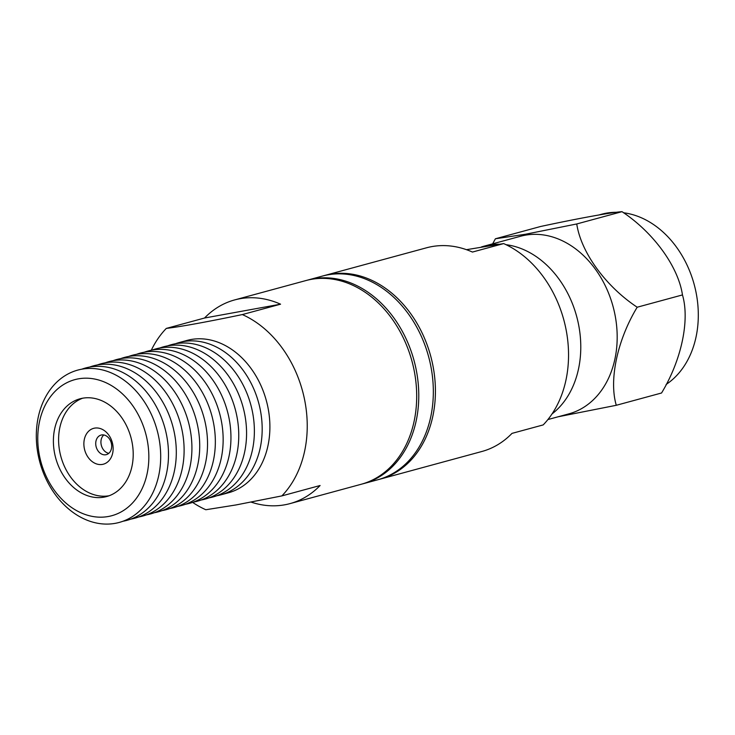 <?xml version="1.0" encoding="UTF-8"?>
<svg xmlns="http://www.w3.org/2000/svg" width="735" height="735" viewBox="0 0 735 735"><rect width="100%" height="100%" fill="white"/><g stroke="black" fill="none" stroke-linecap="round" stroke-linejoin="round"><path stroke-width="1.1" d="M323.565 275.772A105.537 81.245 74.8 0 1 324.604 275.487A105.537 81.245 74.8 0 1 329.813 274.311A105.537 81.245 74.8 0 1 432.327 362.759A105.537 81.245 74.8 0 1 379.94 479.183A105.537 81.245 74.8 0 1 378.902 479.45M379.94 479.183L481.866 451.492A105.537 81.245 -105.2 0 0 511.992 433.384L543.193 424.913A105.537 81.245 -105.2 0 0 565.454 326.597A105.537 81.245 -105.2 0 0 503.659 243.588L472.449 252.059A105.537 81.245 -105.2 0 0 431.739 246.62A105.537 81.245 -105.2 0 0 426.53 247.796L324.604 275.487M481.37 246.978A92.031 70.845 74.8 0 1 484.154 246.142A92.031 70.845 74.8 0 1 488.692 245.113A92.031 70.845 74.8 0 1 498.863 244.222M547.906 419.556L568.807 413.878A92.031 70.845 -105.2 0 0 614.488 312.357A92.031 70.845 -105.2 0 0 525.093 235.228A92.031 70.845 -105.2 0 0 520.555 236.257L484.154 246.142M558.003 416.809L616.288 405.288C608.828 380.151 617.216 340.158 637.19 307.221C605.815 286.439 580.999 252.491 576.755 223.964L525.534 234.235L495.408 238.774L492.661 243.827M616.444 212.296A92.031 70.845 -105.2 0 0 606.219 213.187A92.031 70.845 -105.2 0 0 601.68 214.216L598.961 214.951M466.468 249.679L503.659 243.588M506.038 244.691A92.031 70.845 74.8 0 1 578.087 322.242A92.031 70.845 74.8 0 1 552.022 413.943M495.408 238.774L540.684 226.472C578.647 218.332 611.713 212.323 622.021 211.671L576.755 223.964M637.19 307.221L682.466 294.928C678.295 266.75 653.764 232.719 622.021 211.671M616.288 405.288L661.555 392.995C681.317 360.462 689.99 320.387 682.466 294.928M666.121 384.46A92.031 70.845 -105.2 0 0 695.613 290.316A92.031 70.845 -105.2 0 0 623.519 212.764M362.254 483.97A105.537 81.245 -105.2 0 0 363.301 483.704A105.537 81.245 -105.2 0 0 415.688 367.279A105.537 81.245 -105.2 0 0 307.965 280.007A105.537 81.245 -105.2 0 0 306.927 280.292M363.301 483.704L377.863 479.744A105.537 81.245 -105.2 0 0 430.241 363.329A105.537 81.245 -105.2 0 0 322.527 276.048L307.965 280.007M146.779 437.95A70.496 54.271 74.8 0 1 108.302 516.503A70.496 54.271 74.8 0 1 39.828 457.418A70.496 54.271 74.8 0 1 78.296 378.865A70.496 54.271 74.8 0 1 146.779 437.95M158.383 435.368A78.939 60.775 74.8 0 1 115.303 523.329A78.939 60.775 74.8 0 1 38.624 457.17A78.939 60.775 74.8 0 1 81.695 369.209A78.939 60.775 74.8 0 1 158.383 435.368M54.877 454.68A50.66 39.001 74.8 0 1 80.023 398.793A50.66 39.001 74.8 0 1 82.522 398.232A50.66 39.001 74.8 0 1 131.73 440.688A50.66 39.001 74.8 0 1 106.584 496.566A50.66 39.001 74.8 0 1 54.877 454.68M82.651 398.205A50.66 39.001 -105.2 0 0 60.077 453.265A50.66 39.001 -105.2 0 0 109.147 495.748M84.415 448.837A18.577 14.296 74.8 0 1 94.549 428.137A18.577 14.296 74.8 0 1 112.593 443.701A18.577 14.296 74.8 0 1 102.459 464.401A18.577 14.296 74.8 0 1 84.415 448.837M101.549 434.964A10.134 7.8 -105.2 0 0 101.044 435.083A10.134 7.8 -105.2 0 0 96.019 446.255A10.134 7.8 -105.2 0 0 106.355 454.634A10.134 7.8 -105.2 0 0 111.389 443.462A10.134 7.8 -105.2 0 0 101.549 434.964M103.81 434.973A10.134 7.8 -105.2 0 0 101.219 444.84A10.134 7.8 -105.2 0 0 108.798 453.33M175.445 343.75A78.939 60.775 74.8 0 1 179.294 342.519L187.012 340.424A78.939 60.775 74.8 0 1 190.907 339.542A78.939 60.775 74.8 0 1 267.586 405.702A78.939 60.775 74.8 0 1 228.401 492.79L220.693 494.885A78.939 60.775 74.8 0 1 216.797 495.767A78.939 60.775 74.8 0 1 216.742 495.776M179.294 342.519A78.939 60.775 74.8 0 1 183.19 341.637A78.939 60.775 74.8 0 1 259.868 407.796A78.939 60.775 74.8 0 1 220.693 494.885M192.616 502.391A105.537 81.245 74.8 0 0 205.828 509.741L236.054 504.936L281.882 495.895L320.102 485.513A105.537 81.245 74.8 0 1 289.976 503.622A105.537 81.245 74.8 0 1 251.094 502.097M280.568 304.189L204.523 318.025A105.537 81.245 74.8 0 1 234.64 299.926A105.537 81.245 74.8 0 1 239.849 298.75A105.537 81.245 74.8 0 1 280.568 304.189L242.339 314.571A105.537 81.245 74.8 0 1 304.143 397.58A105.537 81.245 74.8 0 1 281.882 495.895M289.976 503.622L361.216 484.264A105.537 81.245 -105.2 0 0 413.603 367.849A105.537 81.245 -105.2 0 0 311.089 279.392A105.537 81.245 -105.2 0 0 305.889 280.568L234.64 299.926M167.635 345.863A78.939 60.775 74.8 0 1 175.38 343.76A78.939 60.775 74.8 0 1 252.068 409.919A78.939 60.775 74.8 0 1 208.988 497.88A78.939 60.775 74.8 0 1 208.933 497.889M159.826 347.986A78.939 60.775 74.8 0 1 167.58 345.882A78.939 60.775 74.8 0 1 244.259 412.041A78.939 60.775 74.8 0 1 201.179 500.002A78.939 60.775 74.8 0 1 201.124 500.011M152.016 350.108A78.939 60.775 74.8 0 1 159.771 347.995A78.939 60.775 74.8 0 1 236.45 414.163A78.939 60.775 74.8 0 1 193.378 502.124A78.939 60.775 74.8 0 1 193.314 502.134M144.216 352.23A78.939 60.775 74.8 0 1 151.961 350.117A78.939 60.775 74.8 0 1 228.64 416.286A78.939 60.775 74.8 0 1 185.569 504.247A78.939 60.775 74.8 0 1 185.514 504.256M136.407 354.353A78.939 60.775 74.8 0 1 144.152 352.24A78.939 60.775 74.8 0 1 220.84 418.408A78.939 60.775 74.8 0 1 177.76 506.369A78.939 60.775 74.8 0 1 177.705 506.378M128.597 356.475A78.939 60.775 74.8 0 1 136.352 354.362A78.939 60.775 74.8 0 1 213.031 420.521A78.939 60.775 74.8 0 1 169.95 508.491A78.939 60.775 74.8 0 1 169.895 508.501M120.788 358.588A78.939 60.775 74.8 0 1 128.542 356.484A78.939 60.775 74.8 0 1 205.221 422.643A78.939 60.775 74.8 0 1 162.15 510.604A78.939 60.775 74.8 0 1 162.086 510.623M112.988 360.71A78.939 60.775 74.8 0 1 120.733 358.606A78.939 60.775 74.8 0 1 197.412 424.766A78.939 60.775 74.8 0 1 154.341 512.727A78.939 60.775 74.8 0 1 154.286 512.736M105.178 362.833A78.939 60.775 74.8 0 1 112.924 360.72A78.939 60.775 74.8 0 1 189.612 426.888A78.939 60.775 74.8 0 1 146.531 514.849A78.939 60.775 74.8 0 1 146.476 514.858M97.369 364.955A78.939 60.775 74.8 0 1 105.123 362.842A78.939 60.775 74.8 0 1 181.802 429.01A78.939 60.775 74.8 0 1 138.722 516.971A78.939 60.775 74.8 0 1 138.667 516.981M89.56 367.077A78.939 60.775 74.8 0 1 97.314 364.964A78.939 60.775 74.8 0 1 173.993 431.133A78.939 60.775 74.8 0 1 130.922 519.094A78.939 60.775 74.8 0 1 130.858 519.103M81.76 369.2A78.939 60.775 74.8 0 1 89.505 367.087A78.939 60.775 74.8 0 1 166.183 433.246A78.939 60.775 74.8 0 1 123.112 521.216A78.939 60.775 74.8 0 1 123.057 521.225M242.339 314.571C206.994 321.921 181.646 326.533 166.294 328.416L204.523 318.025M151.291 350.246A105.537 81.245 74.8 0 1 166.294 328.416"/></g></svg>
